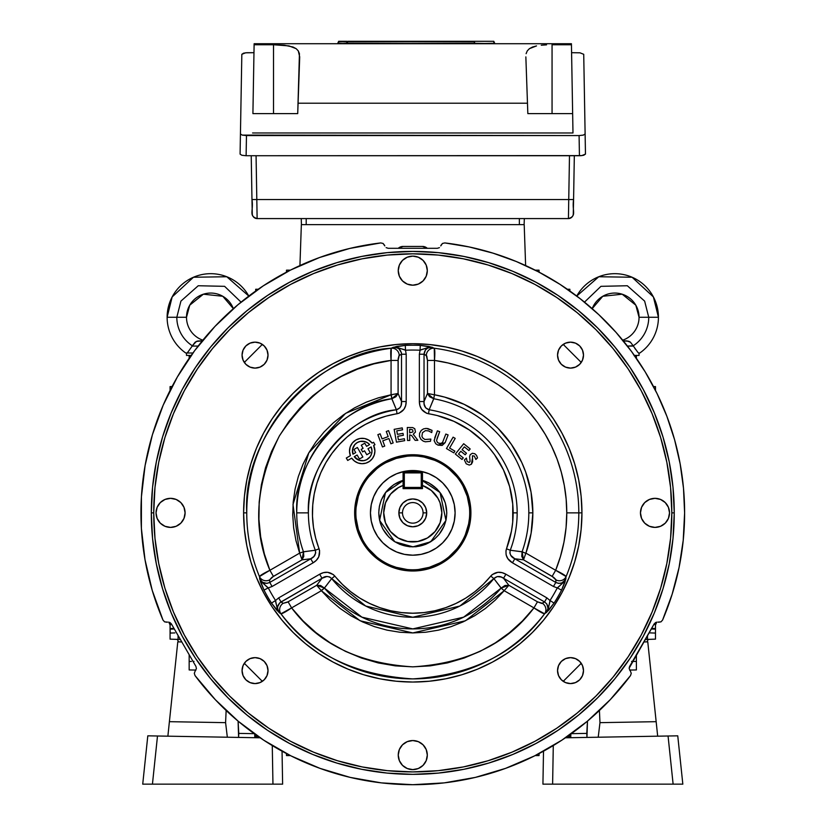 <?xml version="1.0" encoding="UTF-8"?>
<svg xmlns="http://www.w3.org/2000/svg" width="826" height="826" viewBox="0 0 826 826"><rect width="100%" height="100%" fill="white"/><g stroke="black" fill="none" stroke-linecap="round" stroke-linejoin="round"><path stroke-width="1.24" d="M422.468 480.371L422.468 488.641L403.088 488.641L422.468 488.641L422.468 480.371A33.907 33.907 0 0 1 412.783 546.781A33.907 33.907 0 0 0 422.468 480.371L421.26 480.03L422.468 480.371A33.907 33.907 0 0 1 412.783 546.781L394.828 541.784L379.599 520.421L385.484 492.544L404.306 479.906L393.868 484.573L386.475 491.274L381.333 499.844L379.402 506.224L378.752 512.863L380.208 522.744L382.768 528.908L388.716 536.931L393.868 541.164L399.753 544.313L409.448 546.74L416.118 546.74L425.803 544.313L434.373 539.172L439.081 534.453L444.223 525.894L446.154 519.502L446.814 512.863L445.348 502.993L441.074 493.958L436.84 488.806L428.818 482.859L421.26 479.906L440.072 492.544L445.957 520.421L430.728 541.784L412.783 546.895M412.783 470.541A42.322 42.322 0 0 1 455.105 512.863A42.322 42.322 0 0 1 412.783 555.196A42.322 42.322 0 0 1 370.451 512.863A42.322 42.322 0 0 1 412.783 470.541L421.033 471.357L428.973 473.763L436.293 477.676L442.705 482.942L447.971 489.353L451.884 496.674L454.29 504.614L455.105 512.863L454.29 521.123L451.884 529.063L447.971 536.384L442.705 542.796L436.293 548.061L428.973 551.975L421.033 554.38L412.783 555.196L404.523 554.38L396.583 551.975L389.263 548.061L382.851 542.796L377.585 536.384L373.672 529.063L371.266 521.123L370.451 512.863L371.266 504.614L373.672 496.674L377.585 489.353L382.851 482.942L389.263 477.676L396.583 473.763L404.523 471.357L412.783 470.541M402.489 512.863A10.294 10.294 0 0 0 412.783 523.157A10.294 10.294 0 0 0 423.077 512.863L426.701 512.863A13.928 13.928 0 0 1 412.783 526.792A13.928 13.928 0 0 1 398.855 512.863L402.489 512.863A10.294 10.294 0 0 1 412.783 502.569A10.294 10.294 0 0 1 423.077 512.863A10.294 10.294 0 0 1 412.783 523.157A10.294 10.294 0 0 1 402.489 512.863L398.855 512.863A13.928 13.928 0 0 1 412.783 498.945A13.928 13.928 0 0 1 426.701 512.863L423.077 512.863A10.294 10.294 0 0 0 412.783 502.569A10.294 10.294 0 0 0 402.489 512.863M422.468 485.461L431.286 490.448L437.852 498.161L440.031 502.755L441.848 512.719L440.134 522.703L435.095 531.49L427.352 538.015L417.842 541.484L407.714 541.484L398.204 538.015L390.461 531.49L385.422 522.703L383.718 512.719L385.525 502.755L390.657 494.02L398.462 487.567L403.088 485.461L403.088 488.641L403.088 480.371A33.907 33.907 0 0 0 412.783 546.781A33.907 33.907 0 0 1 403.088 480.371L404.306 480.03L403.088 480.371L403.088 485.461A29.065 29.065 0 0 0 389.407 530.158A29.065 29.065 0 0 0 436.149 530.158A29.065 29.065 0 0 0 422.468 485.461L422.468 472.906A1.208 1.208 0 0 0 421.26 471.687L404.306 471.687L404.306 472.906L421.26 472.906L421.26 487.433L404.306 487.433L404.306 488.641M426.701 512.863L425.648 507.536L422.623 503.024L418.111 499.998L412.783 498.945L407.445 499.998L402.933 503.024L399.908 507.536L398.855 512.863L399.908 518.201L402.933 522.713L407.445 525.739L412.783 526.792L418.111 525.739L422.623 522.713L425.648 518.201L426.701 512.863M421.26 488.641L421.26 487.433L404.306 487.433L404.306 472.906L421.26 472.906L421.26 471.687L404.306 471.687A1.208 1.208 0 0 0 403.088 472.906L403.088 485.461M583.497 355.128A12.979 12.979 0 0 1 570.518 368.107A12.979 12.979 0 0 1 557.54 355.128L558.531 360.095L561.339 364.307L565.552 367.116L570.518 368.107L575.485 367.116L579.697 364.307L582.516 360.095L583.497 355.128L582.516 350.162L579.697 345.949L575.485 343.131L570.518 342.15L565.552 343.131L561.339 345.949L558.531 350.162L557.54 355.128A12.979 12.979 0 0 1 570.518 342.15A12.979 12.979 0 0 1 583.497 355.128M268.016 355.128A12.979 12.979 0 0 1 255.038 368.107A12.979 12.979 0 0 1 242.059 355.128A12.979 12.979 0 0 1 255.038 342.15A12.979 12.979 0 0 1 268.016 355.128L267.025 350.162L264.217 345.949L260.004 343.131L255.038 342.15L250.071 343.131L245.859 345.949L243.05 350.162L242.059 355.128L243.05 360.095L245.859 364.307L250.071 367.116L255.038 368.107L260.004 367.116L264.217 364.307L267.025 360.095L268.016 355.128M583.497 670.609A12.979 12.979 0 0 1 570.518 683.587A12.979 12.979 0 0 1 557.54 670.609A12.979 12.979 0 0 1 570.518 657.63A12.979 12.979 0 0 1 583.497 670.609L582.516 665.642L579.697 661.43L575.485 658.621L570.518 657.63L565.552 658.621L561.339 661.43L558.531 665.642L557.54 670.609L558.531 675.575L561.339 679.788L565.552 682.596L570.518 683.587L575.485 682.596L579.697 679.788L582.516 675.575L583.497 670.609M268.016 670.609A12.979 12.979 0 0 1 255.038 683.587A12.979 12.979 0 0 1 242.059 670.609A12.979 12.979 0 0 1 255.038 657.63A12.979 12.979 0 0 1 268.016 670.609L267.025 665.642L264.217 661.43L260.004 658.621L255.038 657.63L250.071 658.621L245.859 661.43L243.05 665.642L242.059 670.609L243.05 675.575L245.859 679.788L250.071 682.596L255.038 683.587L260.004 682.596L264.217 679.788L267.025 675.575L268.016 670.609M427.31 755.088A14.538 14.538 0 0 1 412.783 769.615A14.538 14.538 0 0 1 398.246 755.088A14.538 14.538 0 0 1 412.783 740.55A14.538 14.538 0 0 1 427.31 755.088L426.206 749.523L423.057 744.804L418.338 741.655L412.783 740.55L407.218 741.655L402.499 744.804L399.35 749.523L398.246 755.088L399.35 760.643L402.499 765.361L407.218 768.51L412.783 769.615L418.338 768.51L423.057 765.361L426.206 760.643L427.31 755.088M185.096 512.863A14.538 14.538 0 0 1 170.559 527.401A14.538 14.538 0 0 1 156.031 512.863A14.538 14.538 0 0 1 170.559 498.336A14.538 14.538 0 0 1 185.096 512.863L183.991 507.309L180.842 502.59L176.124 499.441L170.559 498.336L165.004 499.441L160.285 502.59L157.136 507.309L156.031 512.863L157.136 518.429L160.285 523.147L165.004 526.296L170.559 527.401L176.124 526.296L180.842 523.147L183.991 518.429L185.096 512.863M669.525 512.863A14.538 14.538 0 0 1 654.997 527.401A14.538 14.538 0 0 1 640.46 512.863A14.538 14.538 0 0 1 654.997 498.336A14.538 14.538 0 0 1 669.525 512.863L668.42 507.309L665.271 502.59L660.552 499.441L654.997 498.336L649.432 499.441L644.714 502.59L641.565 507.309L640.46 512.863L641.565 518.429L644.714 523.147L649.432 526.296L654.997 527.401L660.552 526.296L665.271 523.147L668.42 518.429L669.525 512.863M427.31 270.649A14.538 14.538 0 0 1 412.783 285.187A14.538 14.538 0 0 1 398.246 270.649A14.538 14.538 0 0 1 412.783 256.122A14.538 14.538 0 0 1 427.31 270.649L426.206 265.094L423.057 260.376L418.338 257.227L412.783 256.122L407.218 257.227L402.499 260.376L399.35 265.094L398.246 270.649L399.35 276.214L402.499 280.933L407.218 284.082L412.783 285.187L418.338 284.082L423.057 280.933L426.206 276.214L427.31 270.649M151.303 512.863L153.729 512.863A259.054 259.054 0 0 1 412.783 253.819A259.054 259.054 0 0 1 671.827 512.863L674.253 512.863A261.47 261.47 0 0 0 412.783 251.393A261.47 261.47 0 0 0 151.303 512.863A261.47 261.47 0 0 1 412.783 251.393A261.47 261.47 0 0 1 674.253 512.863L672.994 487.237L669.225 461.858L662.989 436.964L654.347 412.804L643.371 389.614L630.186 367.601L614.895 346.992L597.663 327.984L578.654 310.752L558.046 295.46L536.033 282.275L512.843 271.3L488.682 262.658L463.789 256.421L438.41 252.653L412.783 251.393L387.146 252.653L361.767 256.421L336.874 262.658L312.713 271.3L289.523 282.275L267.51 295.46L246.902 310.752L227.893 327.984L210.661 346.992L195.37 367.601L182.185 389.614L171.209 412.804L162.567 436.964L156.331 461.858L152.562 487.237L151.303 512.863L152.562 538.5L156.331 563.879L162.567 588.773L171.209 612.933L182.185 636.123L195.37 658.136L210.661 678.745L227.893 697.753L246.902 714.986L267.51 730.277L289.523 743.462L312.713 754.437L336.874 763.079L361.767 769.316L387.146 773.084L412.783 774.344L438.41 773.084L463.789 769.316L488.682 763.079L512.843 754.437L536.033 743.462L558.046 730.277L578.654 714.986L597.663 697.753L614.895 678.745L630.186 658.136L643.371 636.123L654.347 612.933L662.989 588.773L669.225 563.879L672.994 538.5L674.253 512.863A261.47 261.47 0 0 1 412.783 774.344A261.47 261.47 0 0 1 151.303 512.863A261.47 261.47 0 0 0 412.783 774.344A261.47 261.47 0 0 0 674.253 512.863L671.827 512.863A259.054 259.054 0 0 1 412.783 771.918A259.054 259.054 0 0 1 153.729 512.863L151.303 512.863M440.754 245.911L442.488 243.443L444.822 242.927A271.837 271.837 0 0 1 662.576 620.089L660.965 621.854L657.961 622.123M629.133 668.234L654.182 623.878L655.792 622.401L654.182 623.878L629.618 666.427L629.133 668.234L629.98 670.567L629.133 668.234M246.747 512.863A166.036 166.036 0 0 0 259.457 576.579L260.531 582.041L264 590.115A167.637 167.637 0 0 0 271.496 603.094L276.741 610.135L280.943 613.79A166.036 166.036 0 0 0 544.613 613.79L548.815 610.135L554.06 603.094A167.637 167.637 0 0 0 561.566 590.115L565.025 582.041L566.099 576.579A166.036 166.036 0 0 0 578.809 512.863L581.948 512.863A169.165 169.165 0 0 1 412.783 682.039A169.165 169.165 0 0 1 243.608 512.863L246.747 512.863C242.183 429.892 322.574 351.267 391.297 348.231A7.269 6.959 -117.7 0 1 399.247 355.397L398.091 360.415L391.07 360.415C390.564 353.631 390.636 349.574 391.297 348.231L391.07 360.415C346.435 365.825 309.223 390.977 279.425 435.87C255.44 484.129 252.271 528.939 269.895 570.291L299.652 553.11L293.003 504.51L308.8 452.834L345.65 413.32L391.07 394.776L391.792 398.741C344.845 403.769 293.85 457.769 296.74 512.863A116.032 116.032 0 0 0 303.452 551.758L315.315 550.24A104.375 104.375 0 0 1 308.397 512.863L296.74 512.863A116.032 116.032 0 0 0 303.452 551.758L299.652 553.11L303.483 551.83L302.027 559.842L299.755 553.306L302.027 559.842L303.792 556.363L303.483 551.83L315.315 550.24L315.708 552.904L313.942 556.445L310.741 558.779L302.027 559.842L271.899 577.343L269.637 579.883L269.761 582.444L272.095 586.491L313.085 562.836C318.588 559.543 320.591 554.865 319.084 548.794A100.349 100.349 0 0 1 397.048 413.764C403.057 412.029 406.113 407.951 406.206 401.539L406.206 354.22L401.519 354.22L401.519 401.539L406.206 401.539L401.519 401.539C401.973 405.721 400.269 408.467 396.408 409.779L391.792 398.741A116.032 116.032 0 0 0 296.74 512.863L308.397 512.863A104.375 104.375 0 0 1 396.408 409.779L397.048 413.764L396.408 409.779C353.693 413.093 305.672 462.106 308.397 512.863A104.375 104.375 0 0 0 315.315 550.24L319.084 548.794L315.315 550.24C316.121 554.225 314.592 557.065 310.741 558.779L313.085 562.836L310.741 558.779L269.761 582.444C265.218 584.343 261.832 583.073 259.581 578.654C263.473 583.6 266.364 586.677 268.274 587.895A162.825 162.825 0 0 0 275.554 600.502L277.144 608.339L279.209 612.644L277.815 609.929L277.588 606.862L279.746 602.835L321.995 578.283L319.662 574.225L278.672 597.89L281.016 601.937L283.173 603.321L288.098 601.813L291.609 607.895C285.992 611.725 282.43 613.687 280.943 613.79A7.269 6.959 122.3 0 1 283.173 603.321L287.303 602.247L316.719 585.293L321.366 590.714L324.432 588.102L361.902 617.156L412.783 628.906L463.665 617.156L501.124 588.102L504.19 590.714L465.43 620.78L412.783 632.933L360.126 620.78L321.366 590.714L291.609 607.895C318.609 643.836 359 663.495 412.783 666.85C466.556 663.495 506.947 643.836 533.947 607.895L504.19 590.714L501.165 588.04L508.837 585.293L504.314 590.528L508.837 585.293L504.944 585.51L501.165 588.04L493.876 578.582A104.375 104.375 0 0 1 331.68 578.582L324.432 588.102A116.032 116.032 0 0 0 501.124 588.102L493.876 578.582L497.273 576.558L501.217 577.054L503.561 578.283L508.837 585.293L537.458 601.813L541.68 603.434L544.54 601.937L546.843 603.992L548.02 608.411L546.791 612.014L544.613 613.79A7.269 6.959 57.7 0 0 542.383 603.321L544.54 601.937L503.561 578.283L508.837 585.293L537.458 601.813L533.947 607.895L537.458 601.813L542.383 603.321A7.269 6.959 -122.3 0 1 544.613 613.79C543.126 613.687 539.564 611.725 533.947 607.895L544.613 613.79C515.651 653.387 471.698 675.09 412.783 678.9C353.858 675.09 309.905 653.387 280.943 613.79L291.609 607.895L303.121 620.976L316.038 632.675L330.194 642.835L345.402 651.332L361.478 658.054L378.205 662.927L395.386 665.87L412.783 666.85L430.17 665.87L447.351 662.927L464.078 658.054L480.154 651.332L495.363 642.835L509.518 632.675L522.435 620.976L533.947 607.895L504.19 590.714L495.249 600.13L485.347 608.525L474.599 615.793L463.128 621.864L451.058 626.666L438.554 630.135L425.741 632.231L412.783 632.933L399.815 632.231L387.002 630.135L374.498 626.666L362.438 621.864L350.957 615.793L340.209 608.525L330.307 600.13L321.366 590.714L291.609 607.895L288.098 601.813L316.719 585.293L324.391 588.04L321.242 590.528L316.719 585.293L321.995 578.283L326.92 576.486L329.574 576.909L331.68 578.582L324.391 588.04L320.612 585.51L316.719 585.293L321.995 578.283L281.016 601.937L283.173 603.321A7.269 6.959 -57.7 0 0 280.943 613.79L279.209 612.644C276.504 608.494 277.102 604.921 281.016 601.937L278.672 597.89L275.554 600.502C275.647 602.763 276.865 606.811 279.209 612.644L271.496 603.094L275.554 600.502L271.496 603.094A167.637 167.637 0 0 1 264 590.115L268.274 587.895L264 590.115L259.581 578.654L262.276 582.598L268.274 587.895L272.095 586.491L269.761 582.444L266.829 583.404L262.42 582.216L259.901 579.356L259.457 576.579A7.269 6.959 177.7 0 0 269.637 579.883L269.761 582.444L310.741 558.779L302.027 559.842L273.406 576.372L269.895 570.291L273.406 576.372L269.637 579.883A7.269 6.959 -2.3 0 1 259.457 576.579C260.293 575.34 263.773 573.244 269.895 570.291L259.457 576.579A166.036 166.036 0 0 1 246.747 512.863L243.608 512.863A169.165 169.165 0 0 1 412.783 343.699A169.165 169.165 0 0 1 581.948 512.863L566.77 512.863A153.987 153.987 0 0 0 434.486 360.415L434.259 348.231A166.036 166.036 0 0 1 566.099 576.579A7.269 6.959 2.3 0 1 555.919 579.883L552.15 576.372L555.661 570.291C561.783 573.244 565.263 575.34 566.099 576.579L555.661 570.291A153.987 153.987 0 0 0 566.77 512.863L578.809 512.863A166.036 166.036 0 0 0 434.259 348.231C434.92 349.574 435.003 353.631 434.486 360.415L434.486 394.776A120.069 120.069 0 0 1 532.842 512.863L528.816 512.863A116.032 116.032 0 0 0 433.764 398.741L434.486 394.776L433.691 398.731L427.476 393.465L434.269 394.766L427.476 393.465L427.476 360.415L434.486 360.415L427.476 360.415L426.309 355.397A7.269 6.959 117.7 0 1 434.259 348.231A7.269 6.959 -62.3 0 0 426.309 355.397L424.037 354.22L419.36 354.22L419.36 401.539L424.037 401.539L424.037 354.22C424.657 349.346 427.445 347.034 432.401 347.302C426.175 348.2 422.065 349.161 420.062 350.214A162.825 162.825 0 0 0 405.494 350.214L397.915 347.663L393.155 347.302L396.201 347.457L398.968 348.799L401.384 352.681L401.519 354.22L399.02 355.603L398.173 358.629L398.091 393.465L391.07 394.776L391.07 360.415L373.982 363.843L357.4 369.181L341.52 376.357L326.549 385.288L312.693 395.84L300.106 407.899L288.976 421.301L279.425 435.87L271.578 451.43L265.538 467.774L261.388 484.697L259.178 501.981L258.93 519.409L260.655 536.745L264.33 553.781L269.895 570.291L299.652 553.11L295.976 540.658L293.653 527.886L292.734 514.939L293.209 501.971L295.078 489.126L298.331 476.55L302.925 464.408L308.8 452.834L315.883 441.962L324.112 431.915L333.363 422.809L343.554 414.766L354.55 407.868L366.228 402.19L378.442 397.812L391.07 394.776L391.07 360.415L398.091 360.415L398.091 393.465L391.865 398.731L391.287 394.766L398.091 393.465L401.519 401.539L401.106 405.473L399.887 407.837L396.408 409.779L391.865 398.731L395.953 396.728L398.091 393.465L401.519 401.539L401.519 354.22L399.247 355.397A7.269 6.959 62.3 0 0 391.297 348.231L393.155 347.302C398.101 347.034 400.899 349.336 401.519 354.22L406.206 354.22L405.494 350.214C403.491 349.161 399.381 348.2 393.155 347.302L405.287 345.392L405.494 350.214L405.287 345.392A167.637 167.637 0 0 1 420.279 345.392L420.062 350.214L420.279 345.392L432.401 347.302L427.641 347.663L420.062 350.214L419.36 354.22L424.037 354.22L425.483 349.883L427.899 347.973L431.637 347.23L434.259 348.231L428.993 346.424L420.279 345.392A167.637 167.637 0 0 0 405.287 345.392L396.563 346.424L391.297 348.231A166.036 166.036 0 0 0 246.747 512.863M355.861 512.905L355.861 512.863A56.922 56.922 0 0 0 412.783 569.785A56.922 56.922 0 0 0 469.695 512.863L470.913 512.863A58.13 58.13 0 0 1 412.783 571.003A58.13 58.13 0 0 1 354.643 512.863L355.861 512.832A56.922 56.922 0 0 1 412.783 455.952A56.922 56.922 0 0 1 469.695 512.863A56.922 56.922 0 0 1 412.783 569.785A56.922 56.922 0 0 1 355.861 512.863L354.643 512.863A58.13 58.13 0 0 1 412.783 454.734A58.13 58.13 0 0 1 470.913 512.863L469.695 512.905M371.989 450.996A9.778 9.778 0 0 1 354.251 456.675L359.134 460.278L363.698 460.66L366.62 459.721L370.11 456.757L371.504 454.021L371.989 450.996L371.111 446.938A9.778 9.778 0 0 1 371.989 450.996M373.651 445.472L374.911 450.996A12.7 12.7 0 0 1 351.711 458.141L347.705 460.454L346.3 458.027L350.4 455.663A12.7 12.7 0 0 1 372.154 443.097L373.569 442.282L374.973 444.708L373.651 445.472A12.7 12.7 0 0 1 374.911 450.996L374.271 454.961L372.423 458.533L369.552 461.352L365.949 463.128L361.964 463.696L358.009 462.983L354.478 461.063L351.711 458.141M510.241 550.24A104.375 104.375 0 0 0 517.159 512.863L513.132 512.863A100.349 100.349 0 0 1 506.472 548.794L510.241 550.24L506.472 548.794C504.965 554.876 506.968 559.553 512.481 562.836L553.461 586.491L555.805 582.444L514.815 558.779L512.481 562.836L514.815 558.779C510.974 557.085 509.446 554.236 510.241 550.24L522.104 551.758A116.032 116.032 0 0 0 433.764 398.741L429.148 409.779L425.679 407.848L424.151 404.193L424.037 401.539L427.476 393.465L427.476 360.415L426.763 355.954L424.037 354.22L424.037 401.539L427.476 393.465L429.603 396.728L433.691 398.731L429.148 409.779C425.297 408.478 423.593 405.731 424.037 401.539L419.36 401.539C419.453 407.961 422.509 412.04 428.518 413.764L429.148 409.779L428.518 413.764A100.349 100.349 0 0 1 513.132 512.863L517.159 512.863A104.375 104.375 0 0 0 429.148 409.779A104.375 104.375 0 0 1 510.241 550.24L522.084 551.83L525.801 553.306L522.104 551.758A116.032 116.032 0 0 0 528.816 512.863L532.842 512.863A120.069 120.069 0 0 1 525.904 553.11L555.661 570.291L560.482 556.404L563.962 542.114L566.068 527.556L566.77 512.863L566.151 499.131L564.313 485.502L561.267 472.09L557.044 459.008L551.654 446.35L545.17 434.228L537.623 422.726L529.084 411.947L519.616 401.973L509.301 392.887L498.212 384.751L486.442 377.647L474.083 371.607L461.238 366.703L448.002 362.965L434.486 360.415L434.486 394.776L444.646 397.11L464.16 404.348L482.136 414.858L490.376 421.239L498.026 428.312L511.356 444.316L521.712 462.374L525.677 472.007L531.046 492.131L532.842 512.863L531.097 533.286L525.904 553.11L555.661 570.291L552.15 576.372L523.529 559.842L525.801 553.306L523.529 559.842L522.084 551.83L521.764 556.363L523.529 559.842L514.815 558.779L510.809 555.413L509.849 552.904L510.241 550.24M382.459 446.949L377.854 434.662L380.136 433.805L382.046 438.895L388.179 436.593L386.279 431.502L388.561 430.645L393.166 442.932L390.884 443.789L388.912 438.523L382.768 440.826L384.74 446.092L382.459 446.949L377.854 434.662M394.157 429.334L402.221 427.889L402.572 429.819L396.779 430.852L397.409 434.362L403.026 433.361L403.377 435.281L397.76 436.293L398.39 439.804L404.358 438.73L404.699 440.661L396.459 442.147L394.157 429.334L402.221 427.889M409.789 440.444L407.507 440.485L407.28 427.496L412.711 427.579L414.797 428.746L415.468 432.081L413.207 434.228L417.863 440.299L415.148 440.351L411.616 435.519L409.686 434.827L409.789 440.444L407.507 440.485L407.28 427.496M523.529 559.842L514.815 558.779L555.805 582.444L555.857 579.584L553.657 577.343L523.529 559.842M555.919 579.883A7.269 6.959 -177.7 0 0 566.099 576.579L565.273 580.017L561.773 582.95L558.727 583.404L555.805 582.444L555.919 579.883M557.282 587.895C559.192 586.677 562.093 583.6 565.975 578.654L561.566 590.115L557.282 587.895L563.28 582.598L565.975 578.654C563.735 583.073 560.338 584.343 555.805 582.444L553.461 586.491L557.282 587.895L553.461 586.491L512.481 562.836L507.876 558.686L506.131 554.927L505.935 550.808L511.449 531.139L512.709 522.042L512.74 504.015L509.621 486.586L503.499 469.973L494.547 454.692L489.095 447.713L483.055 441.229L469.364 429.995L453.918 421.343L437.191 415.53L426.505 413.227L421.683 409.407L419.918 405.659L419.36 401.539L419.36 354.22L420.062 350.214A162.825 162.825 0 0 0 405.494 350.214L406.206 354.22L406.206 401.539L405.638 405.649L403.883 409.407L399.051 413.227L386.145 416.118L375.572 419.67L365.453 424.378L355.923 430.181L347.096 436.995L339.083 444.76L331.98 453.36L325.878 462.694L320.839 472.648L316.947 483.096L314.231 493.917L312.744 504.975L312.486 516.126L313.467 527.236L315.677 538.17L319.621 550.797L318.733 556.879L316.368 560.286L313.085 562.836L272.095 586.491L268.274 587.895A162.825 162.825 0 0 0 275.554 600.502L278.672 597.89L319.662 574.225L323.493 572.655L327.623 572.304L333.343 574.576L342.315 584.312L350.678 591.695L359.806 598.096L369.594 603.445L379.919 607.678L390.636 610.744L401.642 612.593L412.783 613.212L423.914 612.593L434.92 610.744L445.648 607.678L455.962 603.445L465.75 598.096L474.878 591.695L483.251 584.312L492.203 574.576L497.923 572.304L502.053 572.655L505.904 574.225L546.884 597.89L550.002 600.502A162.825 162.825 0 0 0 557.282 587.895L561.566 590.115A167.637 167.637 0 0 1 554.06 603.094L546.347 612.644L548.412 608.339L550.002 600.502L546.884 597.89L505.904 574.225C500.288 571.096 495.239 571.706 490.737 576.052A100.349 100.349 0 0 1 334.819 576.052C330.307 571.706 325.258 571.096 319.662 574.225L321.995 578.283C325.392 575.805 328.614 575.898 331.68 578.582L334.819 576.052L331.68 578.582L365.691 606.026L412.783 617.249L459.865 606.026L493.876 578.582L490.737 576.052L493.876 578.582C496.922 575.898 500.153 575.794 503.561 578.283L505.904 574.225L503.561 578.283L544.54 601.937L546.884 597.89L544.54 601.937C548.454 604.921 549.053 608.483 546.347 612.644C548.691 606.811 549.909 602.763 550.002 600.502L554.06 603.094L550.002 600.502A162.825 162.825 0 0 0 557.282 587.895M472.327 458.926L471.398 464.233L469.313 465.079L466.205 463.809L464.388 459.968L466.432 458.079L467.093 461.538L469.364 462.488L470.108 461.259L469.602 456.592L470.211 454.661L472.358 453.278L474.836 453.753L476.55 455.405L477.521 457.903L475.848 459.462L474.341 456.066L472.431 455.787L472.648 461.744L471.398 464.233M463.272 457.872L461.992 459.452L455.332 454.063L463.685 443.717L470.18 448.962L468.91 450.542L464.346 446.856L462.075 449.664L466.463 453.206L465.183 454.785L460.805 451.244L458.533 454.052L463.272 457.872L461.992 459.452L455.332 454.063M439.68 431.709L436.541 440.444L437.398 442.395L438.709 443.201L441.156 443.376L442.622 442.271L445.823 434.053L448.105 434.92L445.162 442.633L437.976 445.131L435.725 443.748L434.125 440.599L437.398 430.842L439.68 431.709L437.047 438.616M427.651 428.488L432.081 430.398L431.719 432.576L428.488 430.893L425.473 430.604L422.499 432.659L421.91 436.231L422.675 437.883L424.863 439.484L430.842 439.091L430.48 441.28L425.39 441.807L423.346 441.187L420.981 439.401L419.484 436.427L419.577 433.278L421.198 430.449L423.459 428.911L426.226 428.364L432.081 430.398M357.131 455.012L354.251 456.675L357.131 455.012L359.434 458.998L357.131 455.012M371.111 446.938L367.983 448.745L370.285 452.731L366.796 454.754L364.514 450.82L362.655 451.894L361.21 449.396L363.079 448.322L361.282 445.214L364.782 443.201L366.589 446.319L369.594 444.584L368.386 443.407L365.453 441.765L360.466 441.373L357.317 442.529L354.746 444.677L352.599 449.189L352.96 454.186L355.727 452.586L353.931 449.468L357.369 447.475L362.882 457.015L359.434 458.998M357.369 447.475L362.882 457.015M352.96 454.186A9.778 9.778 0 0 1 369.594 444.584M469.426 518.449L468.61 523.973L465.368 534.649M456.778 548.98L448.89 556.869M439.608 563.064L429.303 567.338L418.359 569.517M407.197 569.517L396.253 567.338L390.997 565.459M376.666 556.869L368.778 548.98M362.583 539.698L358.308 529.394L356.13 518.449M356.13 507.288L358.308 496.343L360.188 491.088M368.778 476.757L376.666 468.869M385.949 462.663L396.253 458.399L407.197 456.22M418.359 456.22L423.883 457.036L434.559 460.278M448.89 468.869L456.778 476.757M462.983 486.039L467.248 496.343L469.426 507.288M469.695 512.832L469.695 512.863A56.922 56.922 0 0 0 412.783 455.952A56.922 56.922 0 0 0 355.861 512.863M470.913 512.863L469.798 524.211L466.483 535.114L461.115 545.16L453.887 553.978L445.08 561.205L435.023 566.574L424.12 569.878L412.783 571.003L401.436 569.878L390.533 566.574L380.487 561.205L371.669 553.978L364.442 545.16L359.073 535.114L355.769 524.211L354.643 512.863L355.769 501.527L359.073 490.623L364.442 480.567L371.669 471.76L380.487 464.532L390.533 459.163L401.436 455.849L412.783 454.734L424.12 455.849L435.023 459.163L445.08 464.532L453.887 471.76L461.115 480.567L466.483 490.623L469.798 501.527L470.913 512.863M373.569 442.282L374.973 444.708M350.4 455.663L349.512 451.254L350.214 446.814L352.423 442.901L355.861 439.99L360.084 438.472L364.586 438.513L368.788 440.124L372.154 443.097M430.48 441.28L425.39 441.807M434.744 437.811L437.398 430.842M445.162 442.633L442.158 445.431L437.976 445.131M454.858 451.11L453.835 452.865L446.463 448.57L453.102 437.16L455.209 438.389L449.592 448.043L454.858 451.11M477.521 457.903L475.848 459.462M404.699 440.661L396.459 442.147M403.026 433.361L403.377 435.281L397.76 436.293L398.39 439.804L404.358 438.73M388.912 438.523L382.768 440.826L384.74 446.092M388.179 436.593L386.279 431.502M388.561 430.645L393.166 442.932M167.606 622.123L164.591 621.854L162.99 620.089A271.837 271.837 0 0 1 380.734 242.927L383.068 243.443L384.802 245.911M169.764 622.401L171.374 623.878L195.938 666.427L196.412 668.554L195.153 671.073L196.412 668.554L195.938 666.427L171.374 623.878L169.764 622.401M195.029 675.585L194.306 673.304L195.153 671.073L194.306 673.324L195.029 675.585A271.837 271.837 0 0 0 630.527 675.585L610.207 699.715L587.234 721.335L561.897 740.148L534.556 755.893L505.584 768.366L475.353 777.4L444.274 782.872L412.783 784.7L381.282 782.872L350.203 777.4L319.982 768.366L291 755.893L263.659 740.148L238.332 721.335L215.349 699.715L195.029 675.585M630.403 671.073L631.25 673.314L630.527 675.585L631.25 673.293L630.403 671.073M439.422 247.645L437.346 248.306L388.22 248.306L386.134 247.645L388.22 248.306L437.346 248.306L439.422 247.645M440.981 245.291L442.468 243.453L444.822 242.927L469.158 246.943L493.039 253.159L516.26 261.501L538.624 271.919L559.945 284.32L580.058 298.609L598.798 314.654L616.01 332.341L631.539 351.504L645.271 371.999L657.083 393.661L666.881 416.304L674.594 439.742L680.139 463.778L683.494 488.218L684.609 512.863L683.216 540.38L679.044 567.596L672.137 594.266L662.576 620.089L660.976 621.844L658.601 622.236M166.955 622.236L164.611 621.864L162.99 620.089L152.242 590.425L145.015 559.708L141.391 528.372L141.422 496.818L145.108 465.482L152.397 434.786L163.197 405.143L177.363 376.955L194.699 350.585L214.977 326.415L237.909 304.753L263.205 285.889L290.504 270.081L319.466 257.557L349.677 248.461L380.734 242.927L383.058 243.433L384.575 245.291M153.729 512.863L154.978 487.474L158.706 462.333L164.88 437.666L173.45 413.733L184.322 390.75L197.383 368.943L212.53 348.531L229.607 329.688L248.44 312.62L268.863 297.474L290.659 284.402L313.643 273.54L337.576 264.97L362.242 258.796L387.384 255.069L412.783 253.819L438.172 255.069L463.314 258.796L487.98 264.97L511.913 273.54L534.897 284.402L556.703 297.474L577.116 312.62L595.959 329.688L613.026 348.531L628.173 368.943L641.244 390.75L652.106 413.733L660.676 437.666L666.85 462.333L670.578 487.474L671.827 512.863L670.578 538.263L666.85 563.404L660.676 588.071L652.106 612.004L641.244 634.987L628.173 656.784L613.026 677.206L595.959 696.039L577.116 713.117L556.703 728.264L534.897 741.325L511.913 752.197L487.98 760.767L463.314 766.941L438.172 770.668L412.783 771.918L387.384 770.668L362.242 766.941L337.576 760.767L313.643 752.197L290.659 741.325L268.863 728.264L248.44 713.117L229.607 696.039L212.53 677.206L197.383 656.784L184.322 634.987L173.45 612.004L164.88 588.071L158.706 563.404L154.978 538.263L153.729 512.863M581.948 512.863L581.132 496.281L578.696 479.865L574.659 463.758L569.073 448.126L561.969 433.123L553.441 418.885L543.549 405.545L532.398 393.248L520.101 382.097L506.761 372.206L492.523 363.677L477.521 356.574L461.889 350.988L445.782 346.951L429.365 344.514L412.783 343.699L396.201 344.514L379.774 346.951L363.667 350.988L348.045 356.574L333.033 363.677L318.795 372.206L305.455 382.097L293.158 393.248L282.007 405.545L272.115 418.885L263.587 433.123L256.483 448.126L250.897 463.758L246.86 479.865L244.424 496.281L243.608 512.863L244.424 529.445L246.86 545.872L250.897 561.979L256.483 577.601L263.587 592.614L272.115 606.852L282.007 620.192L293.158 632.489L305.455 643.64L318.795 653.531L333.033 662.06L348.045 669.163L363.667 674.749L379.774 678.786L396.201 681.223L412.783 682.039L429.365 681.223L445.782 678.786L461.889 674.749L477.521 669.163L492.523 662.06L506.761 653.531L520.101 643.64L532.398 632.489L543.549 620.192L553.441 606.852L561.969 592.614L569.073 577.601L574.659 561.979L578.696 545.872L581.132 529.445L581.948 512.863M410.749 429.375L409.593 429.386L409.655 432.896L412.99 431.895L412.732 429.902L410.749 429.375M539.048 270.164L535.196 270.164L539.048 270.164L539.12 272.425M569.857 289.255L567.338 289.255L569.857 289.255L569.899 291.516L569.857 289.255M524.2 224.631L525.625 265.569L524.2 224.631L301.356 224.631L299.931 265.569L301.356 224.631M286.436 272.425L286.508 270.164L286.446 272.177L286.508 270.164L290.36 270.164L286.508 270.164M255.668 291.516L255.699 289.255L255.668 291.516M258.218 289.255L255.699 289.255L258.218 289.255M422.458 246.427L403.098 246.427L422.458 246.427A7.269 7.269 0 0 1 427.321 248.306L422.458 246.427L403.098 246.427A7.269 7.269 0 0 0 398.235 248.306L403.098 246.427M189.164 355.789L189.164 358.298L189.164 355.789L191.436 355.748L189.164 355.789M170.073 386.599L172.335 386.516L170.073 386.599L170.073 390.45L170.073 386.599L172.335 386.516M170.073 633.077L170.073 639.138L178.075 639.417L178.075 635.483L178.075 639.417L180.388 639.5L170.073 639.138L170.073 629.144L174.327 628.999L170.073 629.144L170.218 633.077L172.335 632.995L170.073 633.077L170.073 628.534L173.987 628.4L170.073 628.534L170.073 629.144M174.916 632.912L172.335 632.995L174.916 632.912M189.164 654.688L189.164 669.948L195.938 670.062L189.164 669.948L189.164 661.471L191.436 661.43L189.164 661.471L189.164 654.688M193.036 661.399L194.007 661.378M178.075 639.417L174.916 639.303M170.073 625.654L170.073 624.601L171.756 624.539L170.073 624.601L170.073 628.534L170.073 624.601M255.699 736.482L255.668 734.211L255.699 736.482L258.218 736.482M286.436 753.312L286.508 755.573L290.36 755.573L286.508 755.573L286.436 753.312M631.549 661.378L636.392 661.471L636.392 654.688L636.392 669.948L629.618 670.062L636.392 669.948L636.392 661.471L632.52 661.399M647.481 639.417L647.481 635.483L647.481 639.417L645.168 639.5L655.483 639.138L653.221 639.21L655.483 639.138L655.483 629.144L655.483 633.077L648.999 632.85L655.483 633.077L655.483 629.144L655.483 639.138M650.64 639.303L653.221 639.21M655.483 629.144L651.229 628.999L655.483 629.144L655.483 628.534L651.569 628.4L655.483 628.534L655.483 624.601L653.8 624.539L655.483 624.601L655.483 633.077M655.483 390.45L655.483 386.599L653.221 386.516L655.483 386.599L655.483 390.45M636.392 358.298L636.392 355.789L634.12 355.748L636.392 355.789L636.392 358.298M535.196 755.573L539.048 755.573L539.12 753.312L539.048 755.573L535.196 755.573M567.338 736.482L569.857 736.482L569.899 734.211L569.857 736.482M262.338 344.401L244.31 362.428M244.31 663.309L262.338 681.336M563.218 681.336L581.246 663.309M581.246 362.428L563.218 344.401M638.261 784.153L631.973 784.153L638.261 784.153M599.975 722.657L656.164 721.676L657.682 736.183L647.77 641.874L643.753 641.947L647.77 641.874L656.164 721.676L599.975 722.657L599.418 710.494L599.975 722.657L598.22 737.215L599.975 722.657M586.956 737.412L586.78 733.395L571.344 733.664L586.78 733.395L587.472 721.139L586.956 737.412M570.849 734.025L570.756 737.701M545.769 784.153L542.93 784.153L543.508 751.206L542.93 784.153L552.615 784.153L553.286 745.568L552.615 784.153L545.769 784.153L682.834 784.153L677.754 735.832L565.428 737.794L671.775 735.935L668.058 735.997L673.118 784.153L668.058 735.997M677.021 735.842L671.775 735.935M682.1 784.153L682.834 784.153L677.754 735.832M552.615 784.153L679.994 784.153M621.833 784.153L631.973 784.153M168.762 622.102L170.073 624.972A267.345 267.345 0 0 1 168.762 622.102M177.26 639.386L178.623 641.885A267.345 267.345 0 0 1 177.26 639.386M646.934 641.885L648.296 639.386A267.345 267.345 0 0 1 646.934 641.885M655.483 624.972L656.794 622.102A267.345 267.345 0 0 1 655.483 624.972M634.864 348.386L635.504 349.284M638.498 353.001L639.82 353.001A43.602 43.602 0 0 0 658.436 317.277L653.397 296.937L632.086 277.237L598.788 276.741L576.744 296.059A43.602 43.602 0 0 1 658.436 317.277L648.74 317.277L658.436 317.277A43.602 43.602 0 0 1 639.82 353.001L638.498 353.001L637.569 351.959L638.498 353.001M634.378 355.428L639.056 355.428L634.378 355.428M584.488 302.14L600.956 286.333L627.316 285.744L644.641 301.118L648.74 317.277A33.907 33.907 0 0 1 633.191 345.795L637.569 351.959L633.366 346.073L627.419 346.073L633.191 345.795A33.907 33.907 0 0 0 648.74 317.277L644.641 301.118L627.316 285.744L600.956 286.333L584.488 302.14M592.201 308.656L602.763 296.276L622.184 294.201L635.813 305.176L639.056 317.277L648.74 317.277L639.056 317.277A24.222 24.222 0 0 1 622.711 340.178A24.222 24.222 0 0 0 619.221 293.457A24.222 24.222 0 0 0 592.201 308.656M622.825 340.89L628.72 341.241L630.465 342.232L633.191 345.795L630.455 342.222L626.769 340.89L629.175 341.427M630.403 342.181L629.825 341.778M625.736 340.89L622.835 340.89M623.114 340.89L624.745 340.89M626.769 340.89L623.3 340.89M187.058 353.001L192.923 353.001L187.058 353.001L187.998 351.959L187.058 353.001L185.736 353.001A43.602 43.602 0 0 1 167.12 317.277L186.5 317.277A24.222 24.222 0 0 1 233.355 308.656L222.793 296.276L203.372 294.201L189.743 305.176L186.5 317.277L176.816 317.277L180.915 301.118L198.24 285.744L224.6 286.333L241.068 302.14L224.6 286.333L198.24 285.744L180.915 301.118L176.816 317.277L167.12 317.277A43.602 43.602 0 0 1 248.812 296.059L226.768 276.741L193.47 277.237L172.159 296.937L167.12 317.277A43.602 43.602 0 0 0 185.736 353.001M198.137 346.073L192.2 346.073L187.998 351.959L192.2 346.073L198.137 346.073M202.256 340.89L196.392 341.427L192.365 345.795A33.907 33.907 0 0 1 176.816 317.277A33.907 33.907 0 0 0 192.365 345.795L195.101 342.222L196.846 341.231L202.721 340.89L197.786 340.983L195.101 342.232L197.786 340.983M186.5 355.428L191.178 355.428L186.5 355.428L186.5 353.001M203.165 340.291A24.222 24.222 0 0 1 186.5 317.277A24.222 24.222 0 0 0 202.845 340.178M201.792 340.89L200.821 340.89M202.442 340.89L199.851 340.89M338.536 43.726L346.744 43.272L346.848 41.754L338.65 41.754L346.848 41.3L338.65 41.3L338.536 43.272L346.744 43.726L474.392 43.272L474.3 41.754L474.878 43.272L494.877 43.726L493.803 41.3L347.808 41.3L347.23 43.272L474.878 43.726L493.907 43.272L493.803 41.3L473.618 41.3M474.3 41.754L347.323 41.754L474.3 41.754M246.117 155.732L246.468 135.578L242.194 135.103L240.438 133.957L240.087 154.111L241.842 155.257L246.117 155.732L581.752 155.608L585.469 154.111L585.118 133.957L583.362 135.103L579.088 135.578L579.439 155.732L580.626 155.701L583.714 155.257L585.469 154.111L585.118 133.957L583.362 135.103L579.088 135.578L246.468 135.578L246.117 155.732L579.439 155.732L579.088 135.578L242.194 135.103L240.438 133.957L241.832 54.299L245.601 52.812L253.974 52.688L246.737 52.719L243.629 53.153L241.832 54.299L240.087 154.111L241.842 155.257L246.117 155.732M571.582 52.688L579.966 52.812L583.724 54.299L585.118 133.957L583.724 54.299L579.966 52.812L571.582 52.688M552.057 44.749L552.057 113.606L552.057 44.749L571.447 44.749L572.986 132.976L572.645 113.606L527.835 113.606L572.645 113.606L571.427 43.726L571.447 44.749L552.057 44.749M541.278 45.213L546.533 44.852L541.278 45.213M532.502 47.03L536.518 45.915L529.383 48.682L532.502 47.03M527.267 50.892L529.383 48.682L527.267 50.892L526.121 53.659L527.267 50.892M525.852 56.891L526.183 66.276L525.852 56.891M527.473 103.219L526.183 66.276L527.473 103.219L298.093 103.219L527.473 103.219L527.835 113.606L527.473 103.219M252.911 113.606L297.721 113.606L252.911 113.606L254.129 43.726L254.109 44.749L273.509 44.749L273.509 113.606L273.509 44.749L288.997 45.905L296.152 48.672L298.279 50.882L299.704 56.891L297.721 113.606L299.435 53.649L298.279 50.882L296.152 48.672L293.024 47.02L284.258 45.213L273.509 44.749L254.109 44.749L252.911 113.606M571.427 43.726L254.129 43.726L571.427 43.726M252.57 132.976L572.986 132.976L252.57 132.976M346.848 41.3L338.65 41.3L337.576 43.726M348.004 41.3L473.907 41.3M257.123 218.58A4.842 4.842 90 0 1 252.281 213.81A4.842 4.842 -90 0 0 257.123 218.58L256.814 199.541L251.971 199.531L252.281 213.81L251.971 199.531L256.814 199.541L257.123 218.58L568.433 218.58L568.742 199.541L256.814 199.541L256.07 155.732L256.814 199.541L568.742 199.541L569.486 155.732L568.742 199.541L573.585 199.531L574.328 155.732L573.585 199.531L568.742 199.541L568.433 218.58A4.842 4.842 90 0 0 573.275 213.81L573.585 199.531L573.275 213.81A4.842 4.842 -90 0 1 568.433 218.58L257.123 218.58C248.327 215.792 253.778 211.167 251.971 199.531L251.228 155.732L251.971 199.531M524.324 218.58L524.118 224.631L524.324 218.58M519.358 218.58L519.358 224.631L519.358 218.58M306.198 218.58L306.198 224.631L306.198 218.58M301.232 218.58L301.449 224.631L301.232 218.58M193.583 784.153L203.723 784.153M181.803 641.947L177.786 641.874L169.392 721.676L225.591 722.657L227.336 737.215L225.591 722.657L226.138 710.494L225.591 722.657L169.392 721.676L167.874 736.183L177.786 641.874L181.803 641.947M238.6 737.412L238.094 721.139L238.776 733.395L254.212 733.664L238.776 733.395L238.6 737.412M254.8 737.701L254.718 734.025M279.787 784.153L272.952 784.153L272.27 745.568L272.952 784.153L282.626 784.153L282.048 751.206L282.626 784.153L152.438 784.153L272.952 784.153M157.498 735.997L260.128 737.794L157.498 735.997L152.438 784.153L157.498 735.997L147.802 735.832L142.722 784.153L152.438 784.153L145.562 784.153M153.781 735.935L147.802 735.832L142.722 784.153L143.466 784.153M639.056 353.001L639.056 355.428M573.585 199.531C571.778 211.167 577.229 215.792 568.433 218.58"/></g></svg>
